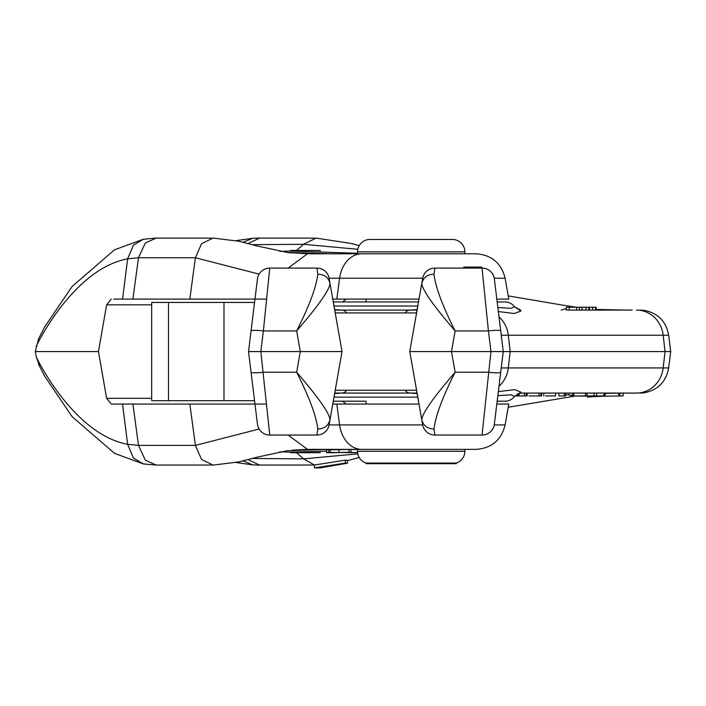 <?xml version="1.0" encoding="UTF-8"?>
<svg xmlns="http://www.w3.org/2000/svg" width="706" height="706" viewBox="0 0 706 706"><rect width="100%" height="100%" fill="white"/><g stroke="black" fill="none" stroke-linecap="round" stroke-linejoin="round"><path stroke-width="1.06" d="M288.145 268.095L307.463 253.789L330.408 253.789L287.157 252.439M494.235 278.226L505.117 278.226C501.304 263.056 491.597 254.91 475.994 253.789L307.463 253.789L287.571 252.492L256.499 245.829L238.963 241.249L213.088 238.054L201.545 243.702L195.386 257.752L259.111 274.122M350.397 253.789L411.201 253.789M266.603 299.106L189.835 299.106L195.386 257.752L138.482 257.752L145.348 242.979L156.238 238.046L157.879 238.116M332.773 299.106L419.02 299.106M496.821 299.106L508.797 299.106L505.117 278.226M113.728 299.106L122.535 299.106L127.645 258.846L138.482 257.752L132.904 299.106L122.535 299.106L189.835 299.106M342.454 301.965L346.311 299.106M111.221 299.106L106.624 304.824L98.443 351.579L106.624 398.325L111.221 404.053L132.904 404.053L138.482 445.398L145.348 460.18L156.238 465.113L157.879 465.033M346.311 404.053L342.454 401.185M112.889 404.053L119.738 404.053M494.235 424.924L505.117 424.924L508.797 404.053L496.821 404.053M419.02 404.053L332.773 404.053M91.727 351.579L35.3 351.579L36.218 356.804C36.024 356.795 73.018 434.155 127.645 444.303L122.535 404.053L266.171 404.053M38.627 338.765L35.3 351.579L98.443 351.579M189.835 404.053L195.386 445.398L259.111 429.027M345.287 460.18L314.408 465.025L314.408 467.893L320.321 467.857L347.467 463.189L347.467 460.286L345.287 460.18L345.287 463.101L314.408 467.893M347.467 463.189L345.287 463.101M248.035 459.632L259.667 465.113L261.061 465.033M248.035 243.517L259.667 238.046L261.061 238.116M320.127 251.627L320.127 250.445L290.554 250.445L290.554 251.071L357.536 253.26M36.218 356.804L39.73 366.493M292.01 450.154L307.463 449.369L288.145 435.055M307.463 449.369L475.994 449.369C491.597 448.248 501.304 440.094 505.117 424.924M456.323 463.057L366.07 463.057L366.07 463.674L456.323 463.674L456.323 463.057A12.399 12.399 0 0 0 464.866 451.275L464.866 449.369L361.807 449.369A29.573 22.548 -90 0 1 339.604 424.924L336.797 404.053M38.848 338.324L39.209 337.609M620.142 393.154L618.606 393.163L618.606 396.031L620.115 396.022L623.071 395.995L623.071 393.136M603.109 396.269L598.609 396.401L605.139 396.172L605.139 393.313L604.001 393.33M573.802 395.942L573.802 393.074L572.61 393.074L572.61 395.942L584.85 396.137L596.579 395.942L596.579 393.074L604.001 393.074L604.001 395.942L593.993 395.942L593.993 393.074L587.03 393.074L587.03 395.942L593.993 395.942M581.409 396.022L579.044 395.942M572.61 395.431L568.948 394.981L568.948 393.074M598.317 395.942L585.371 396.022M658.954 351.579L661.045 351.579M632.161 393.065L630.864 393.074M498.348 391.601L514.736 389.65L520.949 392.139L520.596 393.074L636.477 393.074A28.619 26.899 -90 0 0 663.172 367.941L668.688 367.941C666.111 381.84 657.877 390.136 644.004 392.836L640.28 393.074M577.049 393.074L520.56 393.074M593.993 393.074L596.579 393.074M528.962 395.942L541.626 395.942L541.626 393.074L528.962 393.074M564.235 393.074L565.665 393.074L565.665 395.942L564.235 395.942L564.235 393.074L558.993 393.074L558.993 395.942L564.235 395.942M585.45 393.074L585.45 395.942L585.768 393.074L576.017 393.074M545.579 395.942L555.604 395.942L555.604 393.074L545.579 393.074M626.354 393.083L625.542 393.083M625.754 393.083L627.475 393.074M626.566 393.083L627.775 393.074M568.948 394.981L572.61 395.854M630.864 310.084L632.161 310.093M632.161 310.075L577.049 310.075M592.696 310.075L596.191 310.075L596.191 307.216L592.608 307.216L592.696 310.075M589.554 310.075L592.608 310.075L592.608 307.216L585.962 307.216L586.059 310.075L589.554 310.075L589.554 307.216M566.424 310.075L585.962 310.075L585.962 307.216L566.336 307.216L566.424 310.075M576.74 310.075L576.652 307.216L576.74 310.075M596.191 309.44L625.437 310.066M625.957 310.066L627.255 310.075M434.013 274.131C427.421 274.405 423.344 277.476 421.8 283.335C422.038 289.522 433.149 305.38 455.132 330.929C442.459 305.813 435.417 286.883 434.013 274.131L434.896 268.095A12.399 12.399 0 0 0 422.682 278.349L409.762 351.579L416.602 312.793L409.762 351.579L421.8 419.814C422.003 413.672 433.113 397.813 455.132 372.221L451.487 351.579L490.952 351.579L482.039 435.055A12.399 12.399 0 0 0 494.35 424.165L503.228 351.579L510.173 351.579L508.285 367.941L663.172 367.941L665.061 351.579L670.7 351.579L668.688 335.209L508.285 335.209L510.173 351.579L665.061 351.579L663.172 335.209A28.619 26.899 -90 0 0 636.477 310.075M497.854 395.642L511.082 394.804L514.427 396.472L520.949 392.139M497.174 301.965L505.169 301.965A11.446 11.446 0 0 1 514.427 306.678L520.596 310.075L520.949 311.019L514.144 313.517L498.348 311.549M499.001 386.27A28.619 26.899 90 0 0 508.285 367.941L501.225 367.941M333.285 401.185L364.976 401.185M497.174 401.185L505.169 401.185A11.446 11.446 0 0 0 514.427 396.472L514.383 396.534M417.087 393.074L334.715 393.074M346.831 390.215A12.399 8.251 90 0 1 341.554 393.074L410.239 393.074A12.399 8.251 -90 0 1 404.962 390.215M418.517 301.965L333.285 301.965M520.949 311.019L514.427 306.678L511.082 308.345L497.854 307.507M499.001 316.879A28.619 26.899 90 0 1 508.285 335.209L501.251 335.209L503.263 351.579L494.35 278.985A12.399 12.399 0 0 0 482.145 268.095M495.109 285.171L496.168 293.758M498.604 313.64L498.886 315.961L498.604 313.64M421.8 283.335L422.673 278.358A12.399 12.399 0 0 1 434.896 268.095L482.039 268.095L488.42 330.929A12.399 1.5 173 0 1 500.73 330.929L498.498 312.793M416.496 312.935L420.194 292.425M420.767 289.169L422.312 280.406M419.39 406.179L416.496 390.215M422.285 422.567L420.9 414.731M434.013 429.019C427.421 428.745 423.344 425.674 421.8 419.814L422.682 424.809A12.399 12.399 0 0 0 434.896 435.055L434.013 429.019C435.417 416.275 442.459 397.337 455.132 372.221L488.42 372.221A12.399 1.5 7 0 0 500.73 372.221L503.263 351.579L490.952 351.579L488.42 330.929L455.132 330.929L451.487 351.579L409.762 351.579L416.602 390.356L409.762 351.579M496.168 409.383L494.403 423.732M335.297 390.215L332.517 405.544M329.128 424.747L342.031 351.579L335.191 390.356L342.031 351.579L329.12 278.34A12.399 12.399 0 0 0 316.906 268.095L317.779 274.131C316.376 286.883 309.334 305.813 296.661 330.929L300.306 351.579L296.661 372.221C309.334 397.337 316.376 416.275 317.779 429.019L316.906 435.055L269.754 435.055L260.841 351.579L342.031 351.579M330.849 414.978L329.508 422.594M331.644 292.69L335.297 312.935M329.473 280.353L330.955 288.772M329.993 283.335C329.79 289.478 318.68 305.345 296.661 330.929L263.373 330.929L269.754 268.095L316.906 268.095A12.399 12.399 0 0 1 329.12 278.34L329.993 283.335C328.449 277.476 324.381 274.405 317.779 274.131M248.53 351.579L260.841 351.579L263.373 330.929A12.399 1.5 -173 0 0 251.062 330.929L257.443 278.994A12.399 12.399 0 0 1 269.754 268.095A12.399 12.399 0 0 0 257.443 278.985L248.53 351.579L256.384 415.552M256.41 287.413L257.328 279.894M252.863 316.27L254.451 303.342M251.062 330.929L251.91 324.089M251.83 378.434L251.062 372.221A12.399 1.5 -7 0 0 263.373 372.221L296.661 372.221C318.644 397.769 329.755 413.637 329.993 419.814L329.12 424.791A12.399 12.399 0 0 1 316.906 435.055A12.399 12.399 0 0 0 329.12 424.809M254.389 399.278L252.757 386.005M334.715 310.075L417.087 310.075M404.962 312.935A12.399 8.251 -90 0 1 410.239 310.075L341.554 310.075A12.399 8.251 90 0 1 346.831 312.935M482.039 435.055L434.896 435.055L482.039 435.055A12.399 12.399 0 0 0 494.35 424.165A12.399 12.399 0 0 1 482.039 435.055A12.399 12.399 0 0 0 494.35 424.165L500.73 372.221M482.039 268.095A12.399 12.399 0 0 1 494.35 278.985A12.399 12.399 0 0 0 482.039 268.095M416.575 390.215L335.218 390.215M416.575 312.935L335.218 312.935M254.566 302.442L151.684 302.442L151.684 400.708L254.566 400.708M582.044 310.075L582.044 307.216M572.61 395.942L572.61 393.074M519.087 393.26L519.087 395.942L524.337 395.942L524.337 393.074M524.337 395.942L526.12 395.942L526.12 393.074M576.017 395.942L585.45 395.942M517.498 393.842L517.498 395.942L518.936 395.942L518.936 393.295M514.85 395.942L517.498 395.942M595.608 396.613L596.173 396.578L595.608 396.613M599.765 396.384L596.173 396.578L596.173 395.942M605.139 396.172L618.606 396.004M594.752 396.604L587.445 397.09L587.445 396.048M350.591 452.246L338.933 452.52C323.683 452.908 331.088 452.37 329.684 452.467C326.701 452.325 321.927 453.067 340.477 452.528L350.961 452.237L350.961 449.387L330.24 449.81M330.24 449.616L326.649 449.757L326.649 452.625L330.24 452.475L330.24 449.616M357.536 449.448L350.961 449.581M326.649 451.231L290.554 452.096M338.933 449.651L338.933 452.52L330.24 452.475M353.962 452.625L340.821 452.511M357.589 452.475L341.492 452.484M353.865 452.625L357.598 452.572M366.07 463.057A12.399 12.399 0 0 1 357.536 451.275L357.536 449.369M357.536 253.789L464.866 253.789L464.866 251.874A12.399 12.399 0 0 0 452.458 239.475L369.935 239.475A12.399 12.399 0 0 0 357.536 251.874L357.536 253.789M320.127 451.522L320.127 452.705L290.554 452.705L290.554 452.078M481.677 268.095L481.677 267.071L463.789 267.071L463.789 268.095M422.7 278.226L329.093 278.226M336.797 299.106L339.604 278.226A29.573 22.548 -90 0 1 361.807 253.789M151.684 304.824L106.624 304.824M106.624 398.325L151.684 398.325M156.45 465.113L143.344 463.921L133.408 458.009L127.645 444.303L138.482 445.398L195.386 445.398L201.545 459.456L213.088 465.095L238.963 461.9L256.499 457.32L287.571 450.666M329.093 424.924L422.7 424.924M252.28 458.485L303.606 458.865L314.408 465.025L259.879 465.033M296.546 452.705L303.606 458.865L357.801 453.843M252.28 244.673L303.606 244.294L316.076 238.054M296.546 250.445L303.606 244.294L357.801 249.306M36.218 346.355C36.024 346.355 73.018 268.995 127.645 258.846L133.408 245.141L143.344 239.228L156.45 238.037M243.12 460.912L252.704 464.866L236.069 462.536M243.12 242.246L252.704 238.284L259.667 238.046M575.328 396.031L568.736 397.125L574.702 395.995M569.16 395.06L565.665 394.425M508.232 295.902L574.975 307.216M566.336 308.584L561.199 310.075M627.184 393.083L604.001 393.154M585.371 393.163L587.71 393.074M626.354 310.066L596.191 309.952M334 397.134L417.802 397.134M417.802 306.016L334 306.016M317.779 429.019C324.381 428.745 328.449 425.674 329.993 419.814M257.443 424.165A12.399 12.399 0 0 0 269.754 435.055A12.399 12.399 0 0 1 257.443 424.165L251.062 372.221M434.896 435.055A12.399 12.399 0 0 1 422.682 424.809L421.8 419.814M168.496 400.708L168.496 302.442M223.996 302.442L223.996 400.708M595.476 310.075L595.476 307.216M569.204 310.075L569.204 307.216M588.83 310.075L588.83 307.216M579.52 307.216L579.52 310.075M619.894 396.022L619.894 393.163M590.507 396.922L590.507 395.987M287.157 450.71L330.408 449.369M349.046 452.246L349.046 449.387M357.536 451.275L464.866 451.275M464.866 251.874L357.536 251.874M292.01 252.995L287.571 252.492M359.222 457.514L347.467 460.63M314.541 238.116L259.879 238.116M315.873 238.054L351.288 243.491L359.222 245.635M279.77 251.318L290.537 251.062M211.968 238.116L156.238 238.116M156.238 465.033L211.968 465.033M259.667 465.113L252.704 464.866M143.344 239.228L114.549 249.783L72.091 286.521L44.734 326.852L38.477 339.092M252.704 238.284L236.069 240.614M568.736 397.125L508.232 407.247M575.919 307.216L568.745 306.025M625.578 393.136L620.106 393.154M618.641 393.163L604.715 393.357M625.578 310.013L627.272 310.075M625.648 310.066L627.775 310.075M668.688 367.941L670.7 351.579M520.596 393.074L514.427 396.472M668.688 335.209C666.137 321.398 657.974 313.111 644.207 310.349L640.28 310.075M410.239 393.074L417.158 393.507M334.635 393.507L341.554 393.074M256.199 414.025L256.755 418.526M257.196 422.144L257.39 423.715M252.589 384.655L253.03 388.221M253.807 394.539L254.725 401.996M417.158 309.643L410.239 310.075M341.554 310.075L334.635 309.643M257.39 279.444L257.178 281.182M256.763 284.509L256.234 288.86M252.616 318.291L252.977 315.361M253.807 308.61L254.681 301.471M420.758 413.937L422.267 422.47M500.73 330.929L494.35 278.985M566.336 307.216L566.336 310.075M540.884 395.942L540.884 393.074M538.987 395.942L538.987 393.074M527.17 395.942L527.17 393.074M543.779 395.942L543.779 393.074M594.752 396.666L594.752 395.951M598.609 396.401L598.609 395.942M279.77 451.831L290.537 452.096M328.758 452.599L328.758 449.731M143.344 463.921L114.549 453.367L72.091 416.628L44.734 376.298L38.477 364.058M320.321 467.857L315.873 467.963M366.07 404.053L366.07 401.185M366.07 301.965L366.07 299.106"/></g></svg>
